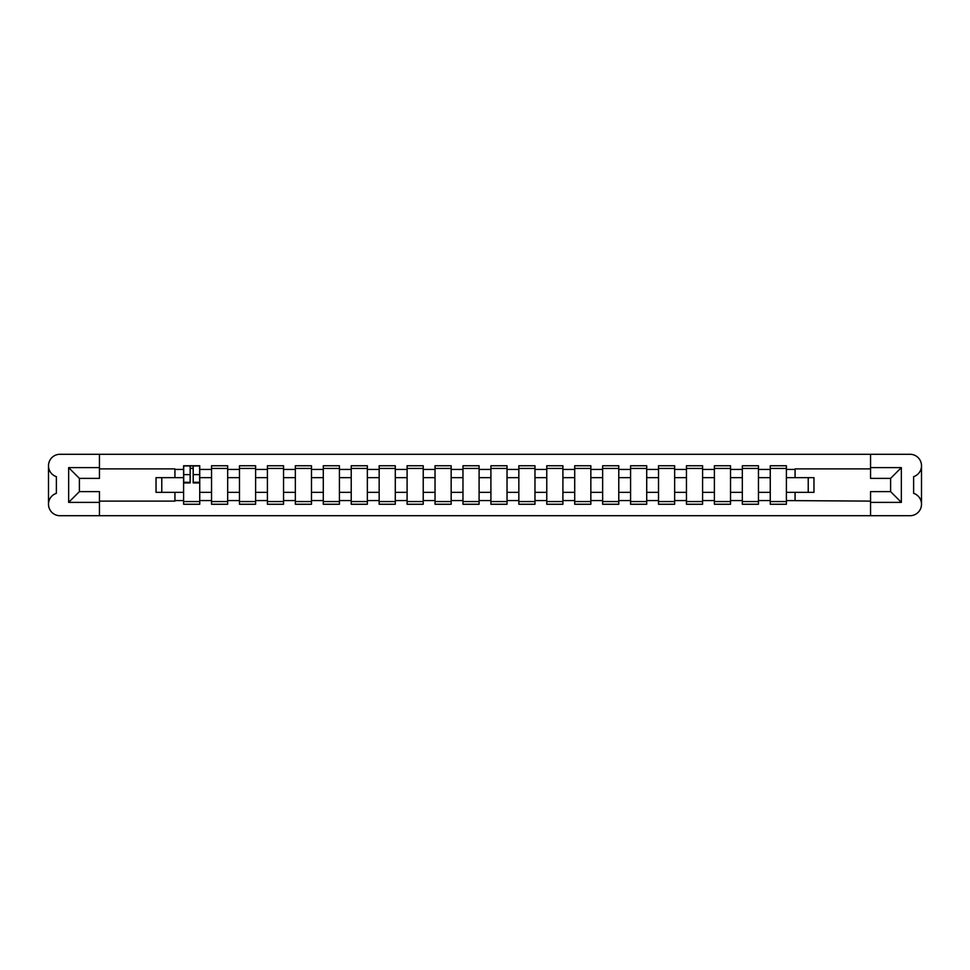 <?xml version="1.0" encoding="UTF-8"?>
<svg xmlns="http://www.w3.org/2000/svg" width="970" height="970" viewBox="0 0 970 970"><rect width="100%" height="100%" fill="white"/><g stroke="black" fill="none" stroke-linecap="round" stroke-linejoin="round"><path stroke-width="1.45" d="M921.5 504.218L921.5 504.254A11.458 11.458 0 0 1 910.042 515.713L59.958 515.713A11.458 11.458 0 0 1 48.5 504.254L48.5 504.218A11.458 11.458 0 0 1 56.381 493.33L56.381 476.67A11.458 11.458 0 0 1 48.5 465.782L48.5 465.745A11.458 11.458 0 0 1 59.958 454.287L910.042 454.287A11.458 11.458 0 0 1 921.5 465.745L921.5 465.782A11.458 11.458 0 0 1 913.619 476.67L913.619 493.33A11.458 11.458 0 0 1 921.5 504.218L921.5 465.782M870.551 468.886L795.073 468.886L795.073 477.652L786.391 477.652L786.391 469.419L795.073 469.419M174.927 477.652L156.037 477.652L156.037 492.348L183.609 492.348L183.609 477.652L174.927 477.652L174.927 468.886L99.449 468.886M870.551 501.114L786.391 500.581L786.391 504.254L770.265 504.254L770.265 500.581L758.455 500.581L758.455 504.254L742.329 504.254L742.329 500.581L730.519 500.581L730.519 504.254L714.393 504.254L714.393 500.581L702.583 500.581L702.583 504.254L686.457 504.254L686.457 500.581L674.647 500.581L674.647 504.254L658.521 504.254L658.521 500.581L646.711 500.581L646.711 504.254L630.585 504.254L630.585 500.581L618.775 500.581L618.775 504.254L602.649 504.254L602.649 500.581L590.839 500.581L590.839 504.254L574.713 504.254L574.713 500.581L562.903 500.581L562.903 504.254L546.777 504.254L546.777 500.581L534.967 500.581L534.967 504.254L518.841 504.254L518.841 500.581L507.031 500.581L507.031 504.254L490.905 504.254L490.905 500.581L479.095 500.581L479.095 504.254L462.969 504.254L462.969 500.581L451.159 500.581L451.159 504.254L435.033 504.254L435.033 500.581L423.223 500.581L423.223 504.254L407.097 504.254L407.097 500.581L395.287 500.581L395.287 504.254L379.161 504.254L379.161 500.581L367.351 500.581L367.351 504.254L351.225 504.254L351.225 500.581L339.415 500.581L339.415 504.254L323.289 504.254L323.289 500.581L311.479 500.581L311.479 504.254L295.353 504.254L295.353 500.581L283.543 500.581L283.543 504.254L267.417 504.254L267.417 500.581L255.607 500.581L255.607 504.254L239.481 504.254L239.481 500.581L227.671 500.581L227.671 504.254L211.545 504.254L211.545 500.581L199.735 500.581L199.735 492.348L211.545 492.348L211.545 477.652L199.735 477.652L199.735 465.745L183.609 465.745L183.609 477.652M227.671 500.581L227.671 492.348L239.481 492.348L239.481 477.652L227.671 477.652L227.671 465.745L211.545 465.745L211.545 477.652M255.607 500.581L255.607 492.348L267.417 492.348L267.417 477.652L255.607 477.652L255.607 465.745L239.481 465.745L239.481 477.652M283.543 500.581L283.543 492.348L295.353 492.348L295.353 477.652L283.543 477.652L283.543 465.745L267.417 465.745L267.417 477.652M311.479 500.581L311.479 492.348L323.289 492.348L323.289 477.652L311.479 477.652L311.479 465.745L295.353 465.745L295.353 477.652M339.415 500.581L339.415 492.348L351.225 492.348L351.225 477.652L339.415 477.652L339.415 465.745L323.289 465.745L323.289 477.652M367.351 500.581L367.351 492.348L379.161 492.348L379.161 477.652L367.351 477.652L367.351 465.745L351.225 465.745L351.225 477.652M395.287 500.581L395.287 492.348L407.097 492.348L407.097 477.652L395.287 477.652L395.287 465.745L379.161 465.745L379.161 477.652M423.223 500.581L423.223 492.348L435.033 492.348L435.033 477.652L423.223 477.652L423.223 465.745L407.097 465.745L407.097 477.652M451.159 500.581L451.159 492.348L462.969 492.348L462.969 477.652L451.159 477.652L451.159 465.745L435.033 465.745L435.033 477.652M479.095 500.581L479.095 492.348L490.905 492.348L490.905 477.652L479.095 477.652L479.095 465.745L462.969 465.745L462.969 477.652M507.031 500.581L507.031 492.348L518.841 492.348L518.841 477.652L507.031 477.652L507.031 465.745L490.905 465.745L490.905 477.652M534.967 500.581L534.967 492.348L546.777 492.348L546.777 477.652L534.967 477.652L534.967 465.745L518.841 465.745L518.841 477.652M562.903 500.581L562.903 492.348L574.713 492.348L574.713 477.652L562.903 477.652L562.903 465.745L546.777 465.745L546.777 477.652M590.839 500.581L590.839 492.348L602.649 492.348L602.649 477.652L590.839 477.652L590.839 465.745L574.713 465.745L574.713 477.652M618.775 500.581L618.775 492.348L630.585 492.348L630.585 477.652L618.775 477.652L618.775 465.745L602.649 465.745L602.649 477.652M646.711 500.581L646.711 492.348L658.521 492.348L658.521 477.652L646.711 477.652L646.711 465.745L630.585 465.745L630.585 477.652M674.647 500.581L674.647 492.348L686.457 492.348L686.457 477.652L674.647 477.652L674.647 465.745L658.521 465.745L658.521 477.652M702.583 500.581L702.583 492.348L714.393 492.348L714.393 477.652L702.583 477.652L702.583 465.745L686.457 465.745L686.457 477.652M730.519 500.581L730.519 492.348L742.329 492.348L742.329 477.652L730.519 477.652L730.519 465.745L714.393 465.745L714.393 477.652M758.455 500.581L758.455 492.348L770.265 492.348L770.265 477.652L758.455 477.652L758.455 465.745L742.329 465.745L742.329 477.652M786.391 469.419L786.391 465.745L770.265 465.745L770.265 477.652M199.735 500.581L199.735 504.254L183.609 504.254L183.609 492.348M99.449 501.114L174.927 501.114L174.927 492.348M870.551 467.625L901.348 467.625L901.348 502.375L870.551 502.375L870.551 491.62L890.605 491.62L890.605 478.38L870.551 478.38L870.551 454.287M870.551 515.713L870.551 502.375M786.391 500.581L786.391 492.348L813.963 492.348L813.963 477.652L795.073 477.652M795.073 500.581L795.073 492.348M99.449 467.625L99.449 478.38L79.394 478.38L79.394 491.62L99.449 491.62L99.449 502.375L68.652 502.375L68.652 467.625L99.449 467.625L99.449 454.287M99.449 515.713L99.449 502.375M758.455 492.348L758.455 477.652M770.265 500.581L770.265 492.348M730.519 492.348L730.519 477.652M742.329 500.581L742.329 492.348M702.583 492.348L702.583 477.652M714.393 500.581L714.393 492.348M674.647 492.348L674.647 477.652M686.457 500.581L686.457 492.348M646.711 492.348L646.711 477.652M658.521 500.581L658.521 492.348M618.775 492.348L618.775 477.652M630.585 500.581L630.585 492.348M590.839 492.348L590.839 477.652M602.649 500.581L602.649 492.348M562.903 492.348L562.903 477.652M574.713 500.581L574.713 492.348M534.967 492.348L534.967 477.652M546.777 500.581L546.777 492.348M507.031 492.348L507.031 477.652M518.841 500.581L518.841 492.348M479.095 492.348L479.095 477.652M490.905 500.581L490.905 492.348M451.159 492.348L451.159 477.652M462.969 500.581L462.969 492.348M423.223 492.348L423.223 477.652M435.033 500.581L435.033 492.348M395.287 492.348L395.287 477.652M407.097 500.581L407.097 492.348M367.351 492.348L367.351 477.652M379.161 500.581L379.161 492.348M339.415 492.348L339.415 477.652M351.225 500.581L351.225 492.348M311.479 492.348L311.479 477.652M323.289 500.581L323.289 492.348M283.543 492.348L283.543 477.652M295.353 500.581L295.353 492.348M255.607 492.348L255.607 477.652M267.417 500.581L267.417 492.348M227.671 492.348L227.671 477.652M239.481 500.581L239.481 492.348M199.735 492.348L199.735 477.652M211.545 500.581L211.545 492.348M48.5 465.782L48.5 504.218M808.228 492.348L808.228 477.652M161.772 477.652L161.772 492.348M786.391 492.348L786.391 477.652M190.144 468.437L193.2 468.437M183.609 501.563L199.735 501.563M211.545 468.437L227.671 468.437M211.545 501.563L227.671 501.563M239.481 468.437L255.607 468.437M239.481 501.563L255.607 501.563M267.417 468.437L283.543 468.437M267.417 501.563L283.543 501.563M295.353 468.437L311.479 468.437M295.353 501.563L311.479 501.563M323.289 468.437L339.415 468.437M323.289 501.563L339.415 501.563M351.225 468.437L367.351 468.437M351.225 501.563L367.351 501.563M379.161 468.437L395.287 468.437M379.161 501.563L395.287 501.563M407.097 468.437L423.223 468.437M407.097 501.563L423.223 501.563M435.033 468.437L451.159 468.437M435.033 501.563L451.159 501.563M462.969 468.437L479.095 468.437M462.969 501.563L479.095 501.563M490.905 468.437L507.031 468.437M490.905 501.563L507.031 501.563M518.841 468.437L534.967 468.437M518.841 501.563L534.967 501.563M546.777 468.437L562.903 468.437M546.777 501.563L562.903 501.563M574.713 468.437L590.839 468.437M574.713 501.563L590.839 501.563M602.649 468.437L618.775 468.437M602.649 501.563L618.775 501.563M630.585 468.437L646.711 468.437M630.585 501.563L646.711 501.563M658.521 468.437L674.647 468.437M658.521 501.563L674.647 501.563M686.457 468.437L702.583 468.437M686.457 501.563L702.583 501.563M714.393 468.437L730.519 468.437M714.393 501.563L730.519 501.563M742.329 468.437L758.455 468.437M742.329 501.563L758.455 501.563M770.265 468.437L786.391 468.437M770.265 501.563L786.391 501.563M901.348 467.625L890.605 478.38M901.348 502.375L890.605 491.62M79.394 478.38L68.652 467.625M79.394 491.62L68.652 502.375M193.2 482.939L193.2 465.927L199.638 465.927L199.638 482.939L193.2 482.939M190.144 468.255L193.2 468.255M190.144 465.927L183.706 465.927L183.706 482.939L190.144 482.939L190.144 465.927L193.2 465.927M174.927 469.419L183.609 469.419M199.735 469.419L211.545 469.419M227.671 469.419L239.481 469.419M255.607 469.419L267.417 469.419M283.543 469.419L295.353 469.419M311.479 469.419L323.289 469.419M339.415 469.419L351.225 469.419M367.351 469.419L379.161 469.419M395.287 469.419L407.097 469.419M423.223 469.419L435.033 469.419M451.159 469.419L462.969 469.419M479.095 469.419L490.905 469.419M507.031 469.419L518.841 469.419M534.967 469.419L546.777 469.419M562.903 469.419L574.713 469.419M590.839 469.419L602.649 469.419M618.775 469.419L630.585 469.419M646.711 469.419L658.521 469.419M674.647 469.419L686.457 469.419M702.583 469.419L714.393 469.419M730.519 469.419L742.329 469.419M758.455 469.419L770.265 469.419M183.609 500.581L174.927 500.581M193.2 482.32L199.638 482.32M193.2 474.621L199.638 474.621M183.706 482.32L190.144 482.32M183.706 474.621L190.144 474.621"/></g></svg>
